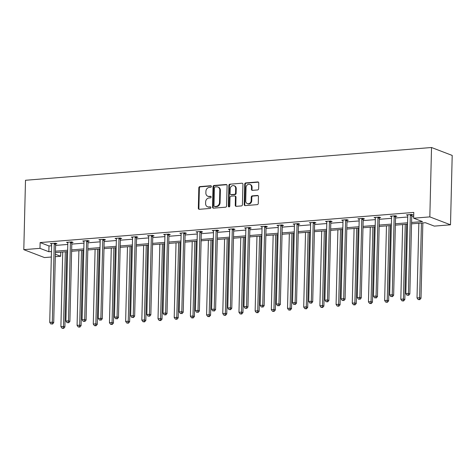 <?xml version="1.0" encoding="UTF-8"?>
<svg xmlns="http://www.w3.org/2000/svg" width="476" height="476" viewBox="0 0 476 476"><rect width="100%" height="100%" fill="white"/><g stroke="black" fill="none" stroke-linecap="round" stroke-linejoin="round"><path stroke-width="0.71" d="M211.392 186.479A0.809 0.696 -69 0 0 210.695 185.741L199.872 186.61A1.154 1 -69 0 0 198.831 187.83L198.331 208.256A1.154 1 -69 0 0 199.319 209.309L210.142 208.44A0.809 0.696 -69 0 0 210.178 206.852L208.78 206.965A3.701 3.189 -69 0 1 207.542 206.786A3.701 3.189 -69 0 1 205.608 203.591L205.65 201.889A3.701 3.189 -69 0 1 209 197.998L210.398 197.885A0.809 0.696 -69 0 0 210.44 196.296L209.035 196.41A3.701 3.189 -69 0 1 207.804 196.231A3.701 3.189 -69 0 1 205.87 193.036L205.912 191.334A3.701 3.189 -69 0 1 209.256 187.443L210.66 187.33A0.809 0.696 -69 0 0 211.392 186.479M257.581 189.942A1.154 1 -69 0 0 258.629 188.728L258.765 182.992A1.154 1 -69 0 0 257.778 181.939L245.759 182.909A1.154 1 -69 0 0 244.712 184.129L244.212 204.555A1.154 1 -69 0 0 245.205 205.608L257.224 204.638A1.154 1 -69 0 0 258.272 203.425L258.438 196.499A1.154 1 -69 0 0 257.445 195.446L252.304 195.862A1.154 1 -69 0 0 251.257 197.082L251.173 200.515A3.094 2.666 -69 0 1 247.341 203.621A3.094 2.666 -69 0 1 245.723 200.949L246.05 187.502A3.094 2.666 -69 0 1 249.882 184.39A3.094 2.666 -69 0 1 251.501 187.062L251.447 189.305A1.154 1 -69 0 0 252.441 190.358L257.581 189.942M39.99 248.347L40.127 242.564L413.787 212.415L413.644 218.198L429.828 216.889L431.524 147.512L25.496 180.273L23.8 249.65L39.99 248.347L48.844 251.733L51.456 251.524M227.094 185.551A1.154 1 -69 0 0 226.1 184.498L214.081 185.467A1.154 1 -69 0 0 213.034 186.681L212.54 207.114A1.154 1 -69 0 0 213.528 208.167L225.547 207.197A1.154 1 -69 0 0 226.594 205.977L227.094 185.551M229.92 184.188L241.939 183.218A1.154 1 -69 0 1 242.933 184.271L242.433 204.698A1.154 1 -69 0 1 241.386 205.918L236.239 206.334A1.154 1 -69 0 1 235.251 205.281L235.453 196.993A1.154 1 -69 0 0 234.46 195.939L231.05 196.219A1.154 1 -69 0 0 230.003 197.433L229.795 206.06A0.809 0.696 -69 0 1 228.367 206.173L228.873 185.408A1.154 1 -69 0 1 229.92 184.188L241.939 183.218M411.55 223.845L425.461 222.72L434.314 226.112L450.504 224.809L452.2 155.432L431.524 147.512M60.761 252.149L60.66 256.261L55.329 256.689M51.319 257.016L44.476 257.564L23.8 249.65M450.504 224.809L429.828 216.889M411.579 222.47L422.498 221.59L413.644 218.198M55.46 251.203L67.64 250.221M71.65 249.894L83.83 248.912M87.834 248.591L100.019 247.609M104.024 247.282L116.204 246.3M120.208 245.979L132.393 244.997M136.398 244.67L148.577 243.688M152.588 243.367L164.767 242.385M168.772 242.058L180.951 241.076M184.962 240.755L197.141 239.773M201.146 239.446L213.325 238.464M217.336 238.143L229.515 237.161M233.52 236.834L245.699 235.852M249.71 235.531L261.889 234.549M265.894 234.222L278.079 233.24M282.084 232.919L294.263 231.937M298.274 231.61L310.453 230.628M314.457 230.307L326.637 229.325M330.647 228.998L342.827 228.016M346.831 227.695L359.011 226.713M363.021 226.386L375.201 225.404M379.205 225.083L391.385 224.101M395.395 223.774L407.575 222.792M55.389 254.243L60.66 256.261M407.539 224.166L395.36 225.148M391.355 225.475L379.176 226.457M375.165 226.778L362.986 227.76M358.981 228.087L346.796 229.069M342.791 229.39L330.612 230.372M326.607 230.699L314.422 231.681M310.417 232.002L298.238 232.984M294.227 233.311L282.048 234.293M278.043 234.614L265.864 235.596M261.854 235.923L249.674 236.905M245.67 237.226L233.49 238.208M229.48 238.535L217.3 239.517M213.296 239.839L201.116 240.82M197.106 241.148L184.926 242.129M180.922 242.451L168.736 243.432M164.732 243.76L152.552 244.741M148.542 245.063L136.362 246.044M132.358 246.372L120.178 247.353M116.168 247.675L103.988 248.656M99.984 248.984L87.804 249.965M83.794 250.287L71.614 251.268M67.61 251.596L55.43 252.577M40.127 242.564L48.986 245.955L51.598 245.741M55.603 245.42L67.782 244.438M71.793 244.117L83.972 243.129M87.977 242.808L100.156 241.826M104.167 241.505L116.346 240.517M120.351 240.196L132.53 239.214M136.541 238.892L148.72 237.905M152.725 237.583L164.904 236.602M168.915 236.28L181.094 235.293M185.099 234.971L197.284 233.99M201.288 233.668L213.468 232.681M217.478 232.359L229.658 231.378M233.662 231.056L245.842 230.069M249.852 229.747L262.032 228.766M266.036 228.444L278.216 227.457M282.226 227.135L294.406 226.154M298.41 225.832L310.59 224.845M314.6 224.523L326.78 223.541M330.784 223.22L342.964 222.232M346.974 221.911L359.154 220.929M363.158 220.608L375.344 219.62M379.348 219.299L391.528 218.317M395.538 217.996L407.718 217.008M411.722 216.687L413.686 216.526M48.986 245.955L48.844 251.733M407.753 215.372L406.474 214.884L411.663 214.462L413.061 214.997L411.895 215.093M391.57 216.681L390.284 216.187L395.473 215.771L396.871 216.306L395.711 216.401M378.128 217.169L378.063 217.348A1.178 1.017 -69 0 0 377.974 217.782L376.064 296.06L373.47 296.268L375.38 217.99L374.1 217.496L379.289 217.074L380.681 217.609L379.521 217.705M361.938 218.478L361.873 218.651A1.178 1.017 -69 0 0 361.79 219.091L359.874 297.369L357.28 297.577L359.196 219.299L357.91 218.799L363.099 218.383L364.497 218.918L363.337 219.014M345.755 219.781L345.689 219.96A1.178 1.017 -69 0 0 345.6 220.394L343.69 298.672L341.096 298.88L343.006 220.602L341.726 220.108L346.915 219.686L348.307 220.221L347.147 220.317M329.565 221.09L329.499 221.263A1.178 1.017 -69 0 0 329.416 221.703L327.5 299.981L324.906 300.189L326.822 221.911L325.536 221.411L330.725 220.995L332.123 221.53L330.963 221.626M313.375 222.393L313.309 222.572A1.178 1.017 -69 0 0 313.226 223.006L311.316 301.284L308.722 301.492L310.632 223.214L309.352 222.72L314.541 222.298L315.933 222.833L314.773 222.929M297.191 223.702L297.125 223.875A1.178 1.017 -69 0 0 297.042 224.315L295.126 302.593L292.532 302.801L294.448 224.523L293.162 224.023L298.351 223.607L299.749 224.142L298.589 224.238M281.001 225.005L280.935 225.184A1.178 1.017 -69 0 0 280.852 225.618L278.936 303.896L276.342 304.104L278.258 225.826L276.972 225.332L282.161 224.91L283.559 225.445L282.399 225.541M264.817 226.314L264.751 226.487A1.178 1.017 -69 0 0 264.662 226.927L262.752 305.205L260.158 305.413L262.068 227.135L260.788 226.635L265.977 226.219L267.375 226.755L266.215 226.85M245.884 228.432L244.599 227.945L249.787 227.522L251.185 228.058L250.025 228.153M229.694 229.741L228.415 229.248L233.603 228.831L235.001 229.367L233.835 229.462M216.253 230.229L216.187 230.408A1.178 1.017 -69 0 0 216.104 230.842L214.188 309.12L211.594 309.329L213.51 231.05L212.225 230.557L217.413 230.134L218.811 230.67L217.651 230.765M200.069 231.538L200.003 231.711A1.178 1.017 -69 0 0 199.914 232.151L198.004 310.429L195.41 310.638L197.32 232.359L196.041 231.86L201.229 231.443L202.621 231.979L201.461 232.074M183.879 232.841L183.813 233.02A1.178 1.017 -69 0 0 183.73 233.454L181.814 311.732L179.22 311.941L181.136 233.662L179.851 233.169L185.039 232.746L186.437 233.282L185.277 233.377M167.689 234.15L167.629 234.323A1.178 1.017 -69 0 0 167.54 234.763L165.63 313.041L163.036 313.25L164.946 234.971L163.667 234.472L168.855 234.055L170.247 234.591L169.087 234.686M151.505 235.453L151.439 235.632A1.178 1.017 -69 0 0 151.356 236.066L149.44 314.344L146.846 314.553L148.762 236.274L147.477 235.781L152.665 235.358L154.063 235.894L152.903 235.989M135.315 236.762L135.249 236.935A1.178 1.017 -69 0 0 135.166 237.375L133.25 315.653L130.662 315.862L132.572 237.583L131.293 237.084L136.475 236.667L137.873 237.203L136.713 237.298M119.131 238.065L119.065 238.244A1.178 1.017 -69 0 0 118.976 238.678L117.066 316.957L114.472 317.165L116.382 238.887L115.103 238.393L120.291 237.97L121.689 238.506L120.529 238.601M102.941 239.374L102.876 239.547A1.178 1.017 -69 0 0 102.792 239.987L100.876 318.265L98.282 318.474L100.198 240.196L98.913 239.696L104.101 239.279L105.499 239.815L104.339 239.91M84.008 241.493L82.729 241.005L87.917 240.582L89.315 241.118L88.155 241.213M67.824 242.802L66.539 242.308L71.727 241.891L73.126 242.427L71.965 242.522M54.383 243.29L54.318 243.468A1.178 1.017 -69 0 0 54.228 243.902L52.318 322.181L49.724 322.389L51.634 244.111L50.355 243.617L55.543 243.194L56.941 243.73L55.775 243.825M207.804 196.231L208.363 196.445A3.701 3.189 -69 0 0 209.595 196.624L209.035 196.41M210.957 196.511L209.595 196.624M207.542 206.786L208.101 207A3.701 3.189 -69 0 0 209.339 207.179L208.78 206.965M210.701 207.066L209.339 207.179M211.219 185.955L200.432 186.824A1.154 1 -69 0 0 199.385 188.044L198.885 208.47A1.154 1 -69 0 0 199.23 209.315M226.749 184.706A1.154 1 -69 0 0 226.659 184.712L214.64 185.682A1.154 1 -69 0 0 213.593 186.895L213.093 207.328A1.154 1 -69 0 0 213.438 208.167M215.164 186.967A0.809 0.696 -69 0 0 214.432 187.818L213.992 205.751A0.809 0.696 -69 0 0 214.688 206.489L216.163 206.364A3.701 3.189 -69 0 0 219.513 202.473L219.811 190.216A3.701 3.189 -69 0 0 217.877 187.02A3.701 3.189 -69 0 0 216.639 186.848L215.164 186.967M214.414 206.447L214.974 206.661A0.809 0.696 -69 0 0 215.247 206.697L214.688 206.489M217.877 187.02L218.436 187.235A3.701 3.189 -69 0 1 220.37 190.43L220.073 202.687A3.701 3.189 -69 0 1 216.723 206.578L215.247 206.697M234.846 195.999L235.406 196.213A1.154 1 -69 0 1 236.013 197.207L235.81 205.495A1.154 1 -69 0 0 236.155 206.334M230.479 184.402A1.154 1 -69 0 0 229.432 185.622L228.926 206.388A0.809 0.696 -69 0 0 229.099 206.905M235.662 188.395A3.094 2.666 -69 0 0 234.043 185.729A3.094 2.666 -69 0 0 230.211 188.835L230.098 193.577A1.154 1 -69 0 0 231.086 194.63L234.501 194.351A1.154 1 -69 0 0 235.549 193.137L235.662 188.395L236.221 188.609A3.094 2.666 -69 0 0 234.603 185.943L234.043 185.729M230.705 194.577L231.259 194.785A1.154 1 -69 0 0 231.645 194.845L231.086 194.63M236.221 188.609L236.108 193.351A1.154 1 -69 0 1 235.061 194.565L231.645 194.845M249.882 184.39L250.441 184.605A3.094 2.666 -69 0 1 252.06 187.276L252.006 189.519A1.154 1 -69 0 0 252.351 190.358M247.341 203.621L247.901 203.835A3.094 2.666 -69 0 0 251.733 200.723L251.173 200.515M258.093 195.66A1.154 1 -69 0 0 258.004 195.66L252.863 196.076A1.154 1 -69 0 0 251.816 197.29L251.733 200.723M258.426 182.153A1.154 1 -69 0 0 258.337 182.153L246.318 183.123A1.154 1 -69 0 0 245.271 184.343L244.771 204.769A1.154 1 -69 0 0 245.116 205.614M62.725 251.988L60.898 326.673L63.492 326.459L64.891 326.994L66.729 251.667M63.094 328.19L62.058 328.273L63.653 328.398L63.094 328.19L63.492 326.459L65.319 251.78M62.058 328.273L60.898 326.673M64.891 326.994L63.653 328.398M51.634 244.111A1.178 1.017 -69 0 0 51.569 243.688L51.515 243.522M55.954 243.355L55.71 243.998A1.178 1.017 -69 0 0 55.627 244.438L53.717 322.716L52.318 322.181L51.92 323.906L50.884 323.989L51.92 323.906M52.479 324.12L53.717 322.716M49.724 322.389L50.884 323.989M78.909 250.679L77.082 325.364L79.676 325.156L81.075 325.691L82.919 250.358M79.284 326.881L78.248 326.964L79.843 327.095L79.284 326.881L79.676 325.156L81.503 250.471M78.248 326.964L77.082 325.364M81.075 325.691L79.843 327.095M95.099 249.376L93.272 324.061L95.866 323.847L97.265 324.382L99.103 249.055M95.468 325.578L94.432 325.661L96.027 325.786L95.468 325.578L95.866 323.847L97.693 249.168M94.432 325.661L93.272 324.061M97.265 324.382L96.027 325.786M70.567 241.986L70.502 242.159A1.178 1.017 -69 0 0 70.418 242.599L68.502 320.878L65.908 321.086L67.824 242.808A1.178 1.017 -69 0 0 67.759 242.379L67.699 242.219M72.144 242.052L71.9 242.695A1.178 1.017 -69 0 0 71.817 243.135L69.901 321.413L68.502 320.878L68.11 322.603L67.068 322.686L68.11 322.603M68.669 322.817L69.901 321.413M65.908 321.086L67.068 322.686M86.757 240.677L86.691 240.856A1.178 1.017 -69 0 0 86.602 241.29L84.692 319.569L82.098 319.777L84.008 241.499A1.178 1.017 -69 0 0 83.949 241.076L83.889 240.91M88.328 240.743L88.09 241.386A1.178 1.017 -69 0 0 88.001 241.826L86.091 320.104L84.692 319.569L84.294 321.294L83.258 321.377L84.294 321.294M84.853 321.508L86.091 320.104M82.098 319.777L83.258 321.377M111.283 248.067L109.462 322.752L112.056 322.544L113.449 323.079L115.293 247.746M111.658 324.269L110.622 324.352L112.217 324.483L111.658 324.269L112.056 322.544L113.877 247.859M110.622 324.352L109.462 322.752M113.449 323.079L112.217 324.483M100.198 240.196A1.178 1.017 -69 0 0 100.133 239.767L100.079 239.606M104.518 239.44L104.274 240.082A1.178 1.017 -69 0 0 104.19 240.523L102.275 318.801L100.876 318.265L100.484 319.991L99.442 320.074L100.484 319.991M101.043 320.205L102.275 318.801M98.282 318.474L99.442 320.074M127.473 246.764L125.646 321.449L128.24 321.235L129.639 321.77L131.477 246.443M127.848 322.966L126.806 323.049L128.401 323.174L127.848 322.966L128.24 321.235L130.067 246.556M126.806 323.049L125.646 321.449M129.639 321.77L128.401 323.174M116.382 238.887A1.178 1.017 -69 0 0 116.322 238.464L116.263 238.297M120.702 238.131L120.464 238.773A1.178 1.017 -69 0 0 120.374 239.214L118.464 317.492L117.066 316.957L116.668 318.682L115.632 318.765L116.668 318.682M117.227 318.896L118.464 317.492M114.472 317.165L115.632 318.765M143.657 245.455L141.836 320.14L144.43 319.932L145.823 320.467L147.667 245.134M144.032 321.657L142.996 321.74L144.591 321.871L144.032 321.657L144.43 319.932L146.251 245.247M142.996 321.74L141.836 320.14M145.823 320.467L144.591 321.871M132.572 237.583A1.178 1.017 -69 0 0 132.506 237.155L132.453 236.994M136.892 236.828L136.648 237.47A1.178 1.017 -69 0 0 136.564 237.911L134.649 316.189L133.25 315.653L132.858 317.379L131.822 317.462L132.858 317.379M133.417 317.593L134.649 316.189M130.662 315.862L131.822 317.462M159.847 244.152L158.02 318.837L160.614 318.623L162.013 319.158L163.851 243.831M160.222 320.354L159.18 320.437L160.781 320.562L160.222 320.354L160.614 318.623L162.441 243.944M159.18 320.437L158.02 318.837M162.013 319.158L160.781 320.562M148.762 236.274A1.178 1.017 -69 0 0 148.696 235.852L148.637 235.685M153.076 235.519L152.838 236.161A1.178 1.017 -69 0 0 152.748 236.602L150.838 314.88L149.44 314.344L149.047 316.07L148.006 316.153L149.047 316.07M149.601 316.284L150.838 314.88M146.846 314.553L148.006 316.153M176.037 242.843L174.21 317.528L176.804 317.319L178.202 317.855L180.041 242.522M176.406 319.045L175.37 319.128L176.965 319.259L176.406 319.045L176.804 317.319L178.631 242.635M175.37 319.128L174.21 317.528M178.202 317.855L176.965 319.259M164.946 234.971A1.178 1.017 -69 0 0 164.88 234.543L164.827 234.382M169.266 234.216L169.022 234.858A1.178 1.017 -69 0 0 168.938 235.299L167.022 313.577L165.63 313.041L165.231 314.767L164.196 314.85L165.231 314.767M165.791 314.981L167.022 313.577M163.036 313.25L164.196 314.85M192.221 241.54L190.394 316.225L192.988 316.01L194.386 316.546L196.231 241.219M192.596 317.742L191.554 317.825L193.155 317.95L192.596 317.742L192.988 316.01L194.815 241.332M191.554 317.825L190.394 316.225M194.386 316.546L193.155 317.95M181.136 233.662A1.178 1.017 -69 0 0 181.07 233.24L181.011 233.073M185.45 232.907L185.212 233.549A1.178 1.017 -69 0 0 185.122 233.99L183.212 312.268L181.814 311.732L181.421 313.458L180.38 313.541L181.421 313.458M181.981 313.672L183.212 312.268M179.22 311.941L180.38 313.541M208.411 240.231L206.584 314.916L209.178 314.707L210.576 315.243L212.415 239.91M208.78 316.433L207.744 316.516L209.339 316.647L208.78 316.433L209.178 314.707L211.005 240.023M207.744 316.516L206.584 314.916M210.576 315.243L209.339 316.647M197.32 232.359A1.178 1.017 -69 0 0 197.254 231.931L197.201 231.77M201.64 231.604L201.396 232.246A1.178 1.017 -69 0 0 201.312 232.687L199.396 310.965L198.004 310.429L197.605 312.155L196.57 312.238L197.605 312.155M198.165 312.369L199.396 310.965M195.41 310.638L196.57 312.238M224.595 238.928L222.768 313.613L225.362 313.398L226.76 313.934L228.605 238.607M224.97 315.13L223.928 315.213L225.529 315.338L224.97 315.13L225.362 313.398L227.189 238.72M223.928 315.213L222.768 313.613M226.76 313.934L225.529 315.338M213.51 231.05A1.178 1.017 -69 0 0 213.444 230.628L213.385 230.461M217.829 230.295L217.586 230.937A1.178 1.017 -69 0 0 217.502 231.378L215.586 309.656L214.188 309.12L213.795 310.846L212.754 310.929L213.795 310.846M214.355 311.06L215.586 309.656M211.594 309.329L212.754 310.929M240.785 237.619L238.958 312.304L241.552 312.095L242.95 312.631L244.789 237.298M241.154 313.821L240.118 313.904L241.713 314.035L241.154 313.821L241.552 312.095L243.379 237.411M240.118 313.904L238.958 312.304M242.95 312.631L241.713 314.035M232.443 228.926L232.377 229.099A1.178 1.017 -69 0 0 232.288 229.539L230.378 307.817L227.784 308.026L229.694 229.747A1.178 1.017 -69 0 0 229.628 229.319L229.575 229.158M234.013 228.992L233.77 229.634A1.178 1.017 -69 0 0 233.686 230.075L231.776 308.353L230.378 307.817L229.979 309.543L228.944 309.626L229.979 309.543M230.539 309.757L231.776 308.353M227.784 308.026L228.944 309.626M256.969 236.316L255.148 311.001L257.742 310.786L259.134 311.322L260.979 235.995M257.343 312.518L256.308 312.601L257.903 312.726L257.343 312.518L257.742 310.786L259.563 236.108M256.308 312.601L255.148 311.001M259.134 311.322L257.903 312.726M248.627 227.617L248.561 227.796A1.178 1.017 -69 0 0 248.478 228.23L246.562 306.508L243.968 306.717L245.884 228.438A1.178 1.017 -69 0 0 245.818 228.016L245.759 227.849M250.203 227.683L249.959 228.325A1.178 1.017 -69 0 0 249.876 228.766L247.96 307.044L246.562 306.508L246.169 308.234L245.128 308.317L246.169 308.234M246.729 308.448L247.96 307.044M243.968 306.717L245.128 308.317M273.159 235.007L271.332 309.692L273.926 309.483L275.324 310.019L277.163 234.686M273.533 311.209L272.492 311.292L274.087 311.423L273.533 311.209L273.926 309.483L275.753 234.799M272.492 311.292L271.332 309.692M275.324 310.019L274.087 311.423M262.068 227.135A1.178 1.017 -69 0 0 262.008 226.707L261.949 226.546M266.387 226.38L266.149 227.022A1.178 1.017 -69 0 0 266.06 227.463L264.15 305.741L262.752 305.205L262.353 306.931L261.318 307.014L262.353 306.931M262.913 307.145L264.15 305.741M260.158 305.413L261.318 307.014M289.343 233.704L287.522 308.388L290.116 308.174L291.508 308.71L293.353 233.383M289.717 309.906L288.682 309.989L290.277 310.114L289.717 309.906L290.116 308.174L291.937 233.496M288.682 309.989L287.522 308.388M291.508 308.71L290.277 310.114M278.258 225.826A1.178 1.017 -69 0 0 278.192 225.404L278.139 225.237M282.577 225.071L282.333 225.713A1.178 1.017 -69 0 0 282.25 226.154L280.334 304.432L278.936 303.896L278.543 305.622L277.508 305.705L278.543 305.622M279.103 305.836L280.334 304.432M276.342 304.104L277.508 305.705M305.532 232.395L303.706 307.079L306.3 306.871L307.698 307.407L309.537 232.074M305.907 308.597L304.866 308.68L306.467 308.811L305.907 308.597L306.3 306.871L308.127 232.187M304.866 308.68L303.706 307.079M307.698 307.407L306.467 308.811M294.448 224.523A1.178 1.017 -69 0 0 294.382 224.095L294.323 223.934M298.761 223.768L298.523 224.41A1.178 1.017 -69 0 0 298.434 224.85L296.524 303.129L295.126 302.593L294.727 304.319L293.692 304.402L294.727 304.319M295.287 304.533L296.524 303.129M292.532 302.801L293.692 304.402M321.716 231.092L319.896 305.776L322.49 305.562L323.882 306.098L325.727 230.771M322.091 307.288L321.056 307.377L322.651 307.502L322.091 307.288L322.49 305.562L324.311 230.884M321.056 307.377L319.896 305.776M323.882 306.098L322.651 307.502M310.632 223.214A1.178 1.017 -69 0 0 310.566 222.792L310.513 222.625M314.951 222.459L314.707 223.101A1.178 1.017 -69 0 0 314.624 223.541L312.708 301.82L311.316 301.284L310.917 303.01L309.882 303.093L310.917 303.01M311.477 303.224L312.708 301.82M308.722 301.492L309.882 303.093M337.906 229.783L336.08 304.467L338.674 304.259L340.072 304.795L341.911 229.462M338.281 305.985L337.24 306.068L338.841 306.199L338.281 305.985L338.674 304.259L340.501 229.575M337.24 306.068L336.08 304.467M340.072 304.795L338.841 306.199M326.822 221.911A1.178 1.017 -69 0 0 326.756 221.483L326.697 221.322M331.135 221.156L330.897 221.798A1.178 1.017 -69 0 0 330.808 222.238L328.898 300.517L327.5 299.981L327.107 301.707L326.066 301.79L327.107 301.707M327.661 301.921L328.898 300.517M324.906 300.189L326.066 301.79M354.096 228.48L352.27 303.164L354.864 302.95L356.262 303.486L358.101 228.159M354.465 304.676L353.43 304.765L355.025 304.89L354.465 304.676L354.864 302.95L356.691 228.272M353.43 304.765L352.27 303.164M356.262 303.486L355.025 304.89M343.006 220.602A1.178 1.017 -69 0 0 342.94 220.18L342.887 220.013M347.325 219.847L347.081 220.489A1.178 1.017 -69 0 0 346.998 220.929L345.082 299.208L343.69 298.672L343.291 300.398L342.256 300.481L343.291 300.398M343.85 300.612L345.082 299.208M341.096 298.88L342.256 300.481M370.28 227.171L368.454 301.855L371.048 301.647L372.446 302.183L374.291 226.85M370.655 303.373L369.614 303.456L371.215 303.587L370.655 303.373L371.048 301.647L372.875 226.963M369.614 303.456L368.454 301.855M372.446 302.183L371.215 303.587M359.196 219.299A1.178 1.017 -69 0 0 359.13 218.871L359.071 218.71M363.509 218.543L363.271 219.186A1.178 1.017 -69 0 0 363.182 219.626L361.272 297.905L359.874 297.369L359.481 299.095L358.44 299.178L359.481 299.095M360.04 299.309L361.272 297.905M357.28 297.577L358.44 299.178M386.47 225.868L384.644 300.552L387.238 300.338L388.636 300.874L390.475 225.547M386.839 302.064L385.804 302.153L387.399 302.278L386.839 302.064L387.238 300.338L389.065 225.66M385.804 302.153L384.644 300.552M388.636 300.874L387.399 302.278M375.38 217.99A1.178 1.017 -69 0 0 375.314 217.568L375.261 217.401M379.699 217.234L379.455 217.877A1.178 1.017 -69 0 0 379.372 218.317L377.456 296.596L376.064 296.06L375.665 297.786L374.63 297.869L375.665 297.786M376.224 298L377.456 296.596M373.47 296.268L374.63 297.869M402.654 224.559L400.828 299.243L403.422 299.035L404.82 299.571L406.665 224.238M403.029 300.761L401.994 300.844L403.588 300.975L403.029 300.761L403.422 299.035L405.249 224.351M401.994 300.844L400.828 299.243M404.82 299.571L403.588 300.975M394.312 215.866L394.247 216.039A1.178 1.017 -69 0 0 394.164 216.479L392.248 294.757L389.654 294.965L391.57 216.687A1.178 1.017 -69 0 0 391.504 216.259L391.445 216.098M395.889 215.931L395.645 216.574A1.178 1.017 -69 0 0 395.562 217.014L393.646 295.293L392.248 294.757L391.855 296.483L390.814 296.566L391.855 296.483M392.414 296.697L393.646 295.293M389.654 294.965L390.814 296.566M418.844 223.256L417.018 297.94L419.612 297.726L421.01 298.262L422.849 222.935M419.213 299.452L418.178 299.541L419.772 299.666L419.213 299.452L419.612 297.726L421.438 223.048M418.178 299.541L417.018 297.94M421.01 298.262L419.772 299.666M410.502 214.557L410.437 214.735A1.178 1.017 -69 0 0 410.348 215.17L408.438 293.448L405.844 293.656L407.753 215.378A1.178 1.017 -69 0 0 407.694 214.956L407.635 214.789M412.073 214.622L411.829 215.265A1.178 1.017 -69 0 0 411.746 215.705L409.836 293.984L408.438 293.448L408.039 295.174L407.004 295.257L408.039 295.174M408.598 295.388L409.836 293.984M405.844 293.656L407.004 295.257M211.195 185.932L210.695 185.741M210.678 207.042L210.178 206.852M210.933 196.487L210.44 196.296M198.885 208.47L198.331 208.256M199.385 188.044L198.831 187.83M200.432 186.824L199.872 186.61M213.093 207.328L212.54 207.114M213.593 186.895L213.034 186.681M214.64 185.682L214.081 185.467M226.659 184.712L226.1 184.498M216.723 206.578L216.163 206.364M220.073 202.687L219.513 202.473M220.37 190.43L219.811 190.216M235.81 205.495L235.251 205.281M236.013 197.207L235.453 196.993M228.926 206.388L228.367 206.173M229.432 185.622L228.873 185.408M235.061 194.565L234.501 194.351M236.108 193.351L235.549 193.137M252.006 189.519L251.447 189.305M252.06 187.276L251.501 187.062M251.816 197.29L251.257 197.082M252.863 196.076L252.304 195.862M258.004 195.66L257.445 195.446M244.771 204.769L244.212 204.555M245.271 184.343L244.712 184.129M246.318 183.123L245.759 182.909M258.337 182.153L257.778 181.939M54.318 243.468L55.71 243.998M54.228 243.902L55.627 244.438M70.502 242.159L71.9 242.695M70.418 242.599L71.817 243.135M86.691 240.856L88.09 241.386M86.602 241.29L88.001 241.826M102.876 239.547L104.274 240.082M102.792 239.987L104.19 240.523M119.065 238.244L120.464 238.773M118.976 238.678L120.374 239.214M135.249 236.935L136.648 237.47M135.166 237.375L136.564 237.911M151.439 235.632L152.838 236.161M151.356 236.066L152.748 236.602M167.629 234.323L169.022 234.858M167.54 234.763L168.938 235.299M183.813 233.02L185.212 233.549M183.73 233.454L185.122 233.99M200.003 231.711L201.396 232.246M199.914 232.151L201.312 232.687M216.187 230.408L217.586 230.937M216.104 230.842L217.502 231.378M232.377 229.099L233.77 229.634M232.288 229.539L233.686 230.075M248.561 227.796L249.959 228.325M248.478 228.23L249.876 228.766M264.751 226.487L266.149 227.022M264.662 226.927L266.06 227.463M280.935 225.184L282.333 225.713M280.852 225.618L282.25 226.154M297.125 223.875L298.523 224.41M297.042 224.315L298.434 224.85M313.309 222.572L314.707 223.101M313.226 223.006L314.624 223.541M329.499 221.263L330.897 221.798M329.416 221.703L330.808 222.238M345.689 219.96L347.081 220.489M345.6 220.394L346.998 220.929M361.873 218.651L363.271 219.186M361.79 219.091L363.182 219.626M378.063 217.348L379.455 217.877M377.974 217.782L379.372 218.317M394.247 216.039L395.645 216.574M394.164 216.479L395.562 217.014M410.437 214.735L411.829 215.265M410.348 215.17L411.746 215.705"/></g></svg>
